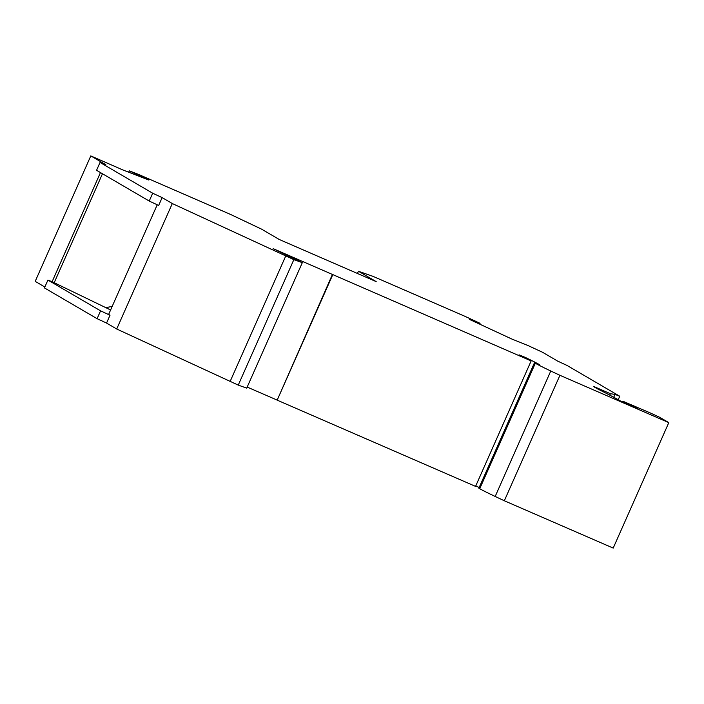 <?xml version="1.0" encoding="UTF-8"?>
<svg xmlns="http://www.w3.org/2000/svg" width="704" height="704" viewBox="0 0 704 704"><rect width="100%" height="100%" fill="white"/><g stroke="black" fill="none" stroke-linecap="round" stroke-linejoin="round"><path stroke-width="1.06" d="M238.251 385.106L246.717 388.124L302.315 262.662L293.85 259.644L238.251 385.106L116.706 329.006L172.304 203.544L162.14 197.604L152.698 193.222L100.038 162.457L105.855 164.71L90.798 155.91L122.848 169.946L148.852 180.039L129.272 170.834L138.477 174.407L230.437 214.386L261.51 229.117L279.277 239.492L376.2 281.626L358.433 271.242L373.146 276.417L465.115 316.395L480.066 323.321L469.665 319.493L511.931 339.082L527.639 345.374L542.59 352.299L557.647 361.099L567.098 365.482L619.758 396.246L614.997 394.407L610.403 393.712L593.578 386.399A64.354 1.813 -156.1 0 0 600.248 390.245A275.422 7.762 -156.1 0 1 620.585 401.034L637.815 408.522L622.882 401.236L650.267 412.94L659.71 417.314L668.8 422.629L613.202 548.09L504.328 500.764A81.514 2.297 -156.1 0 1 495.185 496.461A60.06 1.69 -156.1 0 1 479.732 488.708L478.861 488.206L534.459 362.745L539.37 364.584A71.218 2.006 23.9 0 0 524.946 357.254L519.05 354.825A62.638 1.769 -156.1 0 1 531.142 360.923L273.161 248.653L302.315 262.662M100.47 172.577L52.114 281.706L47.916 280.078L44.44 287.918L97.099 318.683L106.55 323.066L116.706 329.006M90.798 155.91L35.2 281.371L44.845 287.012M479.151 487.555A71.218 2.006 23.9 0 0 475.781 485.857M531.142 360.923L475.552 486.385L277.174 400.154L332.402 274.481M247.183 387.068L276.804 399.942M504.328 500.764L559.926 375.302A81.514 2.297 -156.1 0 1 550.774 370.999A60.06 1.69 -156.1 0 1 535.33 363.246L534.459 362.745M559.926 375.302L668.8 422.629M293.85 259.644L172.304 203.544M285.692 256.089L230.094 381.55M128.665 172.207L129.272 170.834M139.33 176.343L139.533 175.877M141.495 177.179L141.706 176.722M162.14 197.604L158.664 205.445L149.222 201.062L96.562 170.298L100.038 162.457M149.222 201.062L152.698 193.222M47.916 280.078L100.575 310.842L110.018 315.225L108.636 314.415L157.23 204.776M97.099 318.683L100.575 310.842M106.55 323.066L110.018 315.225M110.607 309.971L52.114 281.706M112.191 306.407L106.436 307.534M102.476 173.756L54.234 282.63M357.447 273.478L358.433 271.242M479.706 324.139L480.066 323.321M618.226 399.696L619.758 396.246M613.738 397.25L614.997 394.407M609.77 395.146L610.403 393.712M277.174 400.154L332.772 274.692M293.137 258.051L293.374 257.514M625.698 403.251L625.9 402.785M495.185 496.461L550.774 370.999M479.732 488.708L535.33 363.246M622.882 401.236L622.591 401.896"/></g></svg>
